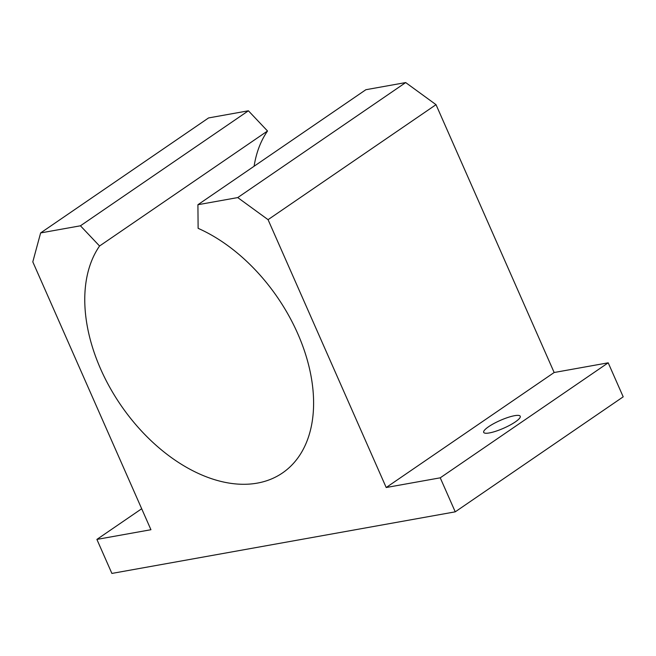 <?xml version="1.0" encoding="UTF-8"?>
<svg xmlns="http://www.w3.org/2000/svg" width="656" height="656" viewBox="0 0 656 656"><rect width="100%" height="100%" fill="white"/><g stroke="black" fill="none" stroke-linecap="round" stroke-linejoin="round"><path stroke-width="0.98" d="M40.623 232.937L80.442 225.795L248.403 110.79L208.583 117.932L40.623 232.937L32.8 261.867L150.937 529.72L96.891 539.412L111.889 573.426L455.239 511.836L440.242 477.822L608.202 362.817L623.2 396.831L455.239 511.836M80.442 225.795L99.564 246.008L267.525 131.003L248.403 110.79M608.202 362.817L554.156 372.51L436.019 104.665L405.687 82.574L365.876 89.716L197.915 204.721L198.12 228.329A147.436 95.071 55.6 0 1 304.015 349.615A147.436 95.071 55.6 0 1 282.482 472.96A147.436 95.071 55.6 0 1 131.323 419.266A147.436 95.071 55.6 0 1 99.564 246.008M197.915 204.721L237.734 197.579L268.058 219.67L386.195 487.515L440.242 477.822M254.102 166.247A147.436 95.071 55.6 0 1 267.525 131.003M141.688 508.744L96.891 539.412M554.156 372.51L386.195 487.515M515.321 421.915A19.975 4.256 156.2 0 1 495.993 431.181A19.975 4.256 156.2 0 1 483.685 432.37A19.975 4.256 156.2 0 1 500.249 420.422A19.975 4.256 156.2 0 1 520.241 416.248A19.975 4.256 156.2 0 1 515.321 421.915M436.019 104.665L268.058 219.67M405.687 82.574L237.734 197.579"/></g></svg>

